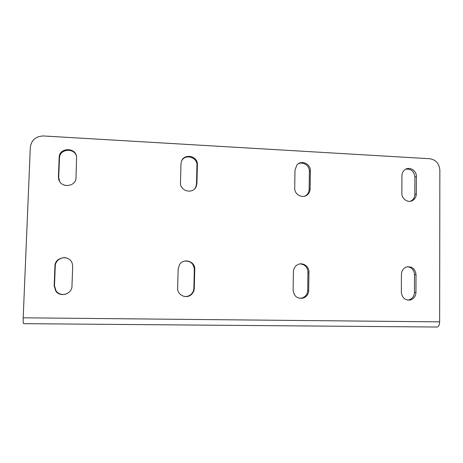 <?xml version="1.0" encoding="UTF-8"?>
<svg xmlns="http://www.w3.org/2000/svg" width="463" height="463" viewBox="0 0 463 463"><rect width="100%" height="100%" fill="white"/><g stroke="black" fill="none" stroke-linecap="round" stroke-linejoin="round"><path stroke-width="0.69" d="M65.972 294.098C61.926 295.145 58.616 294.086 56.052 290.932L54.495 285.758L55.265 266.092C55.288 260.293 62.181 256.004 67.569 258.389M184.361 261.115C190.328 260.692 193.65 263.453 194.327 269.408L193.852 288.333C193.748 290.695 192.839 292.685 191.126 294.312C188.933 296.21 186.427 296.864 183.608 296.279M59.64 181.432L58.714 177.323L59.467 158.074C59.38 149.074 73.877 147.332 76.453 155.967M181.872 160.464C185.796 153.606 197.556 157.484 196.96 165.384L196.491 183.933L195.739 187.127L194.651 188.84M305.076 196.052L306.558 195.033C308.202 193.528 309.058 191.624 309.134 189.332L309.388 171.368C309.689 165.615 302.935 161.141 298.085 163.908M410.316 201.278L411.167 200.878C413.505 199.46 414.726 197.302 414.836 194.402L414.9 176.982C414.142 171.327 411.103 168.723 405.791 169.163M299.625 298.346L302.524 297.9C305.742 296.528 307.467 294.04 307.692 290.44L307.953 272.117C307.525 267.122 304.897 264.385 300.076 263.916M407.498 300.082L408.783 299.92C412.307 298.843 414.2 296.343 414.46 292.413L414.53 274.657C414.154 270.091 411.844 267.446 407.608 266.729M293.403 271.717C293.559 268.638 294.919 266.329 297.472 264.79C302.397 261.803 309.249 266.179 308.948 272.088L308.688 290.504C308.456 294.127 306.726 296.621 303.496 298.004C297.478 299.104 294.017 296.505 293.114 290.214L293.403 271.717M294.995 170.008L296.997 164.886C301.355 159.648 310.8 163.867 310.378 170.824L310.123 188.881C310.048 191.19 309.186 193.1 307.536 194.616C302.935 199.09 294.323 194.767 294.711 188.14L294.995 170.008M54.171 285.798L54.941 266.028C54.86 256.867 69.467 254.563 72.187 263.244L72.703 266.451L71.968 286.128C72.078 294.109 60.103 297.75 55.734 291.001L54.171 285.798L54.495 285.758M178.157 268.968L177.642 288.084C177.138 295.151 186.554 299.405 191.537 294.399C193.262 292.761 194.171 290.758 194.275 288.391L194.755 269.362C195.351 261.358 183.672 257.648 179.54 264.576L178.157 268.968M58.413 176.773L59.166 157.42C59.114 147.529 75.504 146.956 76.621 156.743L76.001 177.618C76.135 186.971 60.809 188.505 58.708 179.291L58.413 176.773L58.714 177.323M180.981 163.919L180.477 182.648C179.841 191.207 192.961 194.518 196.167 186.653L196.925 183.435L197.394 164.799C198.06 155.828 183.909 152.906 181.403 161.552L180.981 163.919M439.642 321.854L439.85 170.147C439.254 163.555 435.88 159.747 429.722 158.728L43.551 135.966C35.819 136.238 31.409 140.034 30.315 147.35L23.191 317.803C23.081 321.594 23.277 323.544 23.763 323.666L436.974 327.028C438.583 326.942 439.474 325.217 439.642 321.854L23.191 317.803M416.382 176.484C416.631 170.581 409.581 166.246 405.09 169.574C403.07 171.026 402.017 173.069 401.936 175.714L401.843 193.297C401.612 198.963 408.1 203.28 412.631 200.502C414.981 199.073 416.208 196.902 416.312 193.991L416.382 176.484L414.9 176.982M416.017 274.64C415.155 268.667 411.948 266.132 406.392 267.024C403.29 268.291 401.635 270.716 401.433 274.293L401.34 292.217C402.04 297.819 405.009 300.423 410.247 300.03C413.789 298.948 415.693 296.43 415.953 292.489L416.017 274.64L414.53 274.657M196.96 165.384L197.394 164.799M196.491 183.933L196.925 183.435M59.166 157.42L59.467 158.074M194.327 269.408L194.755 269.362M193.852 288.333L194.275 288.391M54.941 266.028L55.265 266.092M309.388 171.368L310.378 170.824M309.134 189.332L310.123 188.881M416.312 193.991L414.836 194.402M307.953 272.117L308.948 272.088M307.692 290.44L308.688 290.504M415.953 292.489L414.46 292.413M195.739 187.127L196.167 186.653M58.708 179.291L59.009 179.823M191.126 294.312L191.537 294.399M55.734 291.001L56.052 290.932M306.558 195.033L307.536 194.616M412.631 200.502L411.167 200.878M302.524 297.9L303.496 298.004M410.247 300.03L408.783 299.92"/></g></svg>
